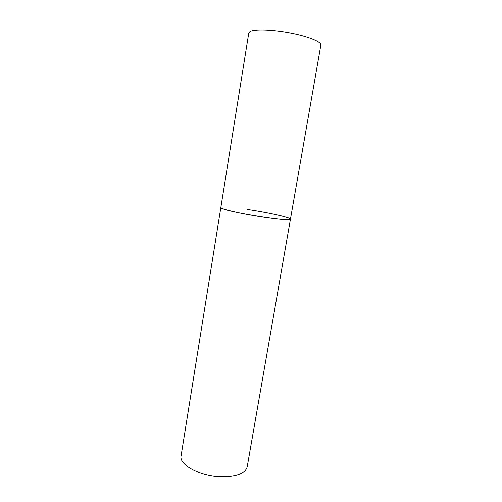 <?xml version="1.0" encoding="UTF-8"?>
<svg xmlns="http://www.w3.org/2000/svg" width="502" height="502" viewBox="0 0 502 502"><rect width="100%" height="100%" fill="white"/><g stroke="black" fill="none" stroke-linecap="round" stroke-linejoin="round"><path stroke-width="0.75" d="M220.842 207.521L221.627 208.217C227.789 212.164 292.61 222.43 290.451 219.167C289.478 220.202 281.051 219.612 265.175 217.397C243.282 214.266 219.631 208.907 220.842 207.521L248.779 32.95L249.927 31.595C254.106 29.009 272.14 29.511 290.175 32.963C308.234 36.382 321.631 41.829 320.866 45.017L247.185 466.904C245.258 473.574 236.605 476.894 221.213 476.862C200.072 476.411 178.756 464.733 181.096 455.841L220.842 207.521M247.066 209.428C267.704 212.428 291.116 217.592 290.451 219.167"/></g></svg>
